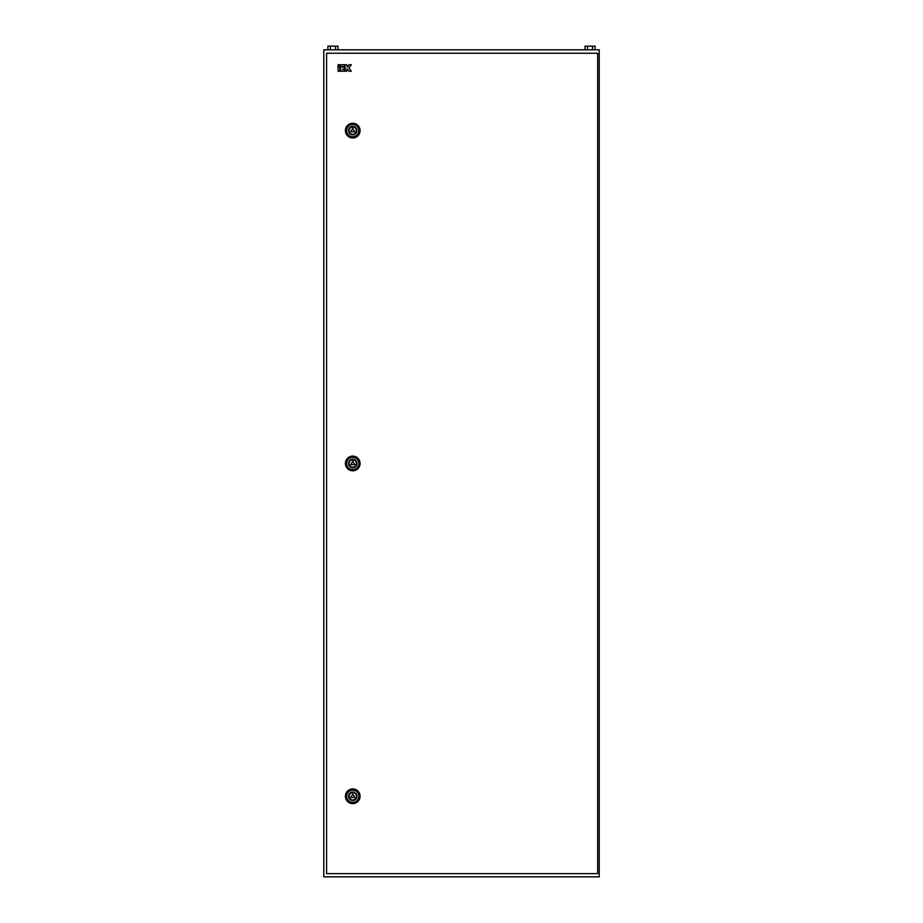 <?xml version="1.0" encoding="UTF-8"?>
<svg xmlns="http://www.w3.org/2000/svg" width="923" height="923" viewBox="0 0 923 923"><rect width="100%" height="100%" fill="white"/><g stroke="black" fill="none" stroke-linecap="round" stroke-linejoin="round"><path stroke-width="1.38" d="M323.777 49.819L599.223 49.819L599.223 876.85L323.777 876.85L323.777 49.819M587.524 49.819L587.524 46.15L585.009 46.15L585.009 49.819M587.524 46.15L592.554 46.15L592.554 49.819M592.554 46.15L595.081 46.15L595.081 49.819M330.446 49.819L330.446 46.15L327.919 46.15L327.919 49.819M330.446 46.15L335.476 46.15L335.476 49.819M335.476 46.15L337.991 46.15L337.991 49.819M349.067 130.616A3.669 3.669 0 0 0 352.748 134.297A3.669 3.669 0 0 0 356.416 130.616A3.669 3.669 0 0 0 352.748 126.947A3.669 3.669 0 0 0 349.067 130.616M345.398 130.616A7.349 7.349 0 0 0 352.748 137.965A7.349 7.349 0 0 0 360.085 130.616A7.349 7.349 0 0 0 352.748 123.278A7.349 7.349 0 0 0 345.398 130.616M350.752 131.77L354.732 131.77L352.748 128.32L350.752 131.77M349.067 463.45A3.669 3.669 0 0 0 352.748 467.119A3.669 3.669 0 0 0 356.416 463.45A3.669 3.669 0 0 0 352.748 459.781A3.669 3.669 0 0 0 349.067 463.45M345.398 463.45A7.349 7.349 0 0 0 352.748 470.799A7.349 7.349 0 0 0 360.085 463.45A7.349 7.349 0 0 0 352.748 456.1A7.349 7.349 0 0 0 345.398 463.45M350.752 464.604L354.732 464.604L352.748 461.154L350.752 464.604M349.067 796.284A3.669 3.669 0 0 0 352.748 799.953A3.669 3.669 0 0 0 356.416 796.284A3.669 3.669 0 0 0 352.748 792.615A3.669 3.669 0 0 0 349.067 796.284M345.398 796.284A7.349 7.349 0 0 0 352.748 803.621A7.349 7.349 0 0 0 360.085 796.284A7.349 7.349 0 0 0 352.748 788.934A7.349 7.349 0 0 0 345.398 796.284M350.752 797.426L354.732 797.426L352.748 793.988L350.752 797.426M326.58 53.269L326.58 873.631L597.666 873.631L597.666 53.269L326.58 53.269M338.049 71.221L339.826 71.221L339.826 67.102L338.049 67.102L338.049 71.221M339.826 64.737L338.049 64.737L338.049 66.514L339.826 66.514L339.826 64.737M344.475 64.737L340.414 64.737L340.414 66.514L344.475 66.514L344.475 64.737M340.414 67.102L340.414 71.221L344.475 71.221L344.475 69.456L342.179 69.456L344.475 68.867L344.475 67.102L340.414 67.102M345.064 71.221L346.829 71.221L346.829 68.867L349.125 71.221L351.305 71.221L348.963 67.979L351.305 64.737L349.125 64.737L347.417 67.102L346.829 64.737L345.064 64.737L345.064 71.221M346.644 130.616A6.103 6.103 0 0 1 352.748 124.513A6.103 6.103 0 0 1 358.851 130.616A6.103 6.103 0 0 1 352.748 136.719A6.103 6.103 0 0 1 346.644 130.616M356.97 130.616A4.223 4.223 0 0 0 352.748 126.393A4.223 4.223 0 0 0 348.525 130.616A4.223 4.223 0 0 0 352.748 134.839A4.223 4.223 0 0 0 356.97 130.616M346.644 463.45A6.103 6.103 0 0 1 352.748 457.346A6.103 6.103 0 0 1 358.851 463.45A6.103 6.103 0 0 1 352.748 469.553A6.103 6.103 0 0 1 346.644 463.45M356.97 463.45A4.223 4.223 0 0 0 352.748 459.227A4.223 4.223 0 0 0 348.525 463.45A4.223 4.223 0 0 0 352.748 467.673A4.223 4.223 0 0 0 356.97 463.45M346.644 796.284A6.103 6.103 0 0 1 352.748 790.18A6.103 6.103 0 0 1 358.851 796.284A6.103 6.103 0 0 1 352.748 802.387A6.103 6.103 0 0 1 346.644 796.284M356.97 796.284A4.223 4.223 0 0 0 352.748 792.061A4.223 4.223 0 0 0 348.525 796.284A4.223 4.223 0 0 0 352.748 800.506A4.223 4.223 0 0 0 356.97 796.284"/></g></svg>

